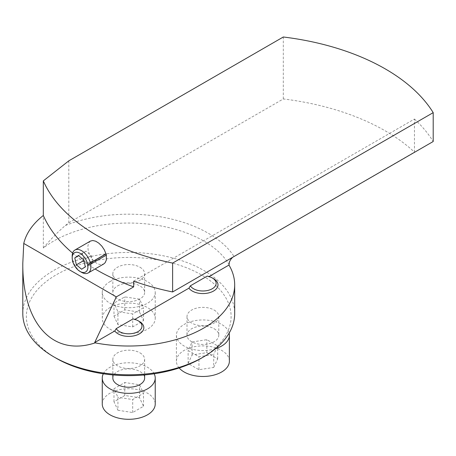 <?xml version="1.0" encoding="UTF-8"?>
<svg xmlns="http://www.w3.org/2000/svg" width="456" height="456" viewBox="0 0 456 456"><rect width="100%" height="100%" fill="white"/><g stroke="black" fill="none" stroke-linecap="round" stroke-linejoin="round"><path stroke-width="0.34" stroke-dasharray="2.28 1.71" d="M133.682 281.135L414.458 119.033L414.458 152.122L232.531 257.372M68.81 160.837L68.81 222.79L65.385 225.486C57.918 231.865 50.57 239.371 43.343 248.013A105.94 61.167 180 0 1 144.757 223.748A105.94 61.167 180 0 1 228.975 264.4M414.458 119.033A203.935 117.739 180 0 1 433.2 141.514M139.416 321.508A15.099 8.715 180 0 0 134.469 319.61L134.868 319.377M213.573 278.696A15.099 8.715 180 0 0 208.631 276.792L209.025 276.564M134.469 319.61L133.032 318.926M208.631 276.792L207.189 276.108M68.81 222.79L283.313 98.952A203.935 117.739 180 0 1 414.458 152.122M22.8 313.62A105.94 61.167 180 0 1 43.343 277.419A105.94 61.167 180 0 1 203.65 270.368A105.94 61.167 180 0 1 234.68 313.62M201.124 358.325A102.366 59.098 0 0 0 201.124 274.746A102.366 59.098 0 0 0 56.356 274.746A102.366 59.098 0 0 0 56.356 358.325M139.975 267.233A15.892 9.177 180 0 1 144.632 273.72A15.892 9.177 180 0 1 128.74 282.897A15.892 9.177 180 0 1 112.849 273.72A15.892 9.177 180 0 1 122.658 265.244A15.892 9.177 180 0 1 139.975 267.233M139.975 352.864A15.892 9.177 180 0 1 144.632 359.351A15.892 9.177 180 0 1 128.74 368.528A15.892 9.177 180 0 1 112.849 359.351A15.892 9.177 180 0 1 122.658 350.875A15.892 9.177 180 0 1 139.975 352.864M214.138 310.051A15.892 9.177 180 0 1 218.789 316.538A15.892 9.177 180 0 1 202.897 325.709A15.892 9.177 180 0 1 187.006 316.538A15.892 9.177 180 0 1 196.815 308.062A15.892 9.177 180 0 1 214.138 310.051M283.313 98.952L283.313 36.993M90.436 241.076L88.646 243.059L87.883 246.069L88.105 249.831L89.285 253.918L91.32 257.868L94.021 261.214L97.105 263.562L100.223 264.634L103.677 264.013M72.607 253.114A203.935 117.739 0 0 0 95.082 268.977M214.138 328.753A15.892 9.177 180 0 1 218.789 335.245A15.892 9.177 180 0 1 202.897 344.417A15.892 9.177 180 0 1 187.006 335.245A15.892 9.177 180 0 1 196.815 326.764A15.892 9.177 180 0 1 214.138 328.753M215.551 348.675A26.488 15.293 180 0 1 176.415 335.245A26.488 15.293 180 0 1 192.763 321.115A26.488 15.293 180 0 1 221.627 324.433A26.488 15.293 180 0 1 229.134 333.148M179.157 367.969A26.488 15.293 180 0 1 176.415 361.192A26.488 15.293 180 0 1 192.763 347.067A26.488 15.293 180 0 1 221.627 350.379A26.488 15.293 180 0 1 229.385 361.192M213.71 367.433L217.672 358.906L206.859 352.665L192.084 354.95L188.129 363.478L198.941 369.719L213.71 367.433L213.71 354.46L198.941 356.746L188.129 350.504L192.084 341.977L206.859 339.692L217.672 345.933L213.71 354.46M217.672 358.906L217.672 345.933M198.941 369.719L198.941 356.746M188.129 363.478L188.129 350.504M192.084 354.95L192.084 341.977M206.859 352.665L206.859 339.692M112.849 378.058A15.892 9.177 180 0 1 122.658 369.582A15.892 9.177 180 0 1 139.975 371.572A15.892 9.177 180 0 1 144.632 378.058M103.312 373.783A26.488 15.293 180 0 1 128.74 362.765A26.488 15.293 180 0 1 154.168 373.783M102.258 404.01A26.488 15.293 180 0 1 128.74 388.717A26.488 15.293 180 0 1 155.228 404.01M117.927 410.252L132.696 412.537L143.509 406.296L139.553 397.763L124.784 395.483L113.971 401.725L117.927 410.252L117.927 397.273L113.971 388.746L124.784 382.504L139.553 384.79L143.509 393.317L132.696 399.559L117.927 397.273M132.696 412.537L132.696 399.559M113.971 401.725L113.971 388.746M124.784 395.483L124.784 382.504M139.553 397.763L139.553 384.79M143.509 406.296L143.509 393.317M113.971 316.093L117.927 324.621L132.696 326.906L143.509 320.665L139.553 312.138L124.784 309.852L113.971 316.093L113.971 303.12L124.784 296.873L139.553 299.159L143.509 307.686L132.696 313.933L117.927 311.647L113.971 303.12M124.784 309.852L124.784 296.873M117.927 324.621L117.927 311.647M132.696 326.906L132.696 313.933M143.509 320.665L143.509 307.686M139.553 312.138L139.553 299.159M110.016 307.566A26.488 15.293 180 0 1 138.875 304.249A26.488 15.293 180 0 1 155.228 318.379A26.488 15.293 180 0 1 128.74 333.667A26.488 15.293 180 0 1 102.258 318.379A26.488 15.293 180 0 1 110.016 307.566M117.505 285.94A15.892 9.177 180 0 1 139.975 285.94A15.892 9.177 180 0 1 144.632 292.427A15.892 9.177 180 0 1 128.74 301.604A15.892 9.177 180 0 1 112.849 292.427A15.892 9.177 180 0 1 117.505 285.94M110.016 281.614A26.488 15.293 180 0 1 138.875 278.302A26.488 15.293 180 0 1 155.228 292.427A26.488 15.293 180 0 1 128.74 307.72A26.488 15.293 180 0 1 102.258 292.427A26.488 15.293 180 0 1 110.016 281.614M72.185 256.095A13.241 7.644 -120 0 0 72.601 259.532A13.241 7.644 -120 0 0 81.544 272.312M88.903 263.14L89.165 264.337L90.619 264.064L106.259 255.029M85.939 251.153L82.268 253.616L83.864 260.501L89.137 264.925L92.813 262.468L91.211 255.582L85.939 251.153L78.449 255.48M91.211 255.582L83.722 259.909M82.268 253.616L78.689 255.679M89.137 264.925L81.647 269.251M92.813 262.468L85.318 266.794M65.385 225.486A112.296 64.832 180 0 1 233.945 256.34M43.343 248.013L43.343 180.861M176.415 335.245L176.415 361.192M187.006 316.538L187.006 335.245M218.789 316.538L218.789 335.245M112.849 359.351L112.849 374.923M144.632 359.351L144.632 374.923M112.849 273.72L112.849 292.427M144.632 273.72L144.632 292.427M102.258 292.427L102.258 318.379M155.228 292.427L155.228 318.379"/><path stroke-width="0.68" d="M232.531 257.372L230.588 259.641L229.488 261.801L228.975 265.05A105.94 61.167 0 0 1 234.68 284.857A105.94 61.167 0 0 1 95.156 342.866C52.822 356.98 22.31 323.435 22.8 263.311L23.763 243.441A105.94 61.167 0 0 1 43.32 215.483L43.32 180.884A105.94 61.167 0 0 1 43.343 180.861L68.81 160.837L283.313 36.993A203.935 117.739 180 0 1 433.2 112.643L433.2 141.514L172.619 291.96A203.935 117.739 180 0 1 133.682 281.135L133.682 286.87L116.331 296.885L23.763 243.441M134.868 319.377L188.932 288.163A15.099 8.715 180 0 0 211.265 292.114A15.099 8.715 180 0 0 213.573 278.696L212.262 277.938A13.241 7.644 -0 0 0 207.189 276.108L190.369 285.821L188.932 288.163M138.105 320.75A13.241 7.644 0 0 0 133.032 318.926L116.212 328.633A13.241 7.644 0 0 0 135.751 332.646A13.241 7.644 0 0 0 138.105 320.75L139.416 321.508A15.099 8.715 180 0 1 137.108 334.926A15.099 8.715 180 0 1 114.775 330.982L94.671 342.587L95.156 342.866M209.025 276.564L228.975 265.05M94.671 342.587L116.331 296.885M116.212 328.633L114.775 330.982M234.68 284.857L234.68 313.62A105.94 61.167 180 0 1 203.655 356.866A105.94 61.167 180 0 1 53.831 356.866A105.94 61.167 180 0 1 22.8 313.62L22.8 263.311M53.831 356.866L56.356 358.325A102.366 59.098 0 0 0 201.124 358.325L203.655 356.866A105.94 61.167 180 0 1 203.65 356.866M172.619 291.96L172.619 263.089L433.2 112.643M105.969 253.849L106.465 255.064L90.995 263.995L89.165 264.337L88.891 263.146L90.345 262.867L105.969 253.849L104.321 249.842L101.848 246.154L98.849 243.168L95.703 241.213L92.762 240.511L90.436 241.076L74.926 250.03A13.241 7.644 -120 0 0 72.185 256.095L72.185 257.822A11.126 6.424 -120 0 0 72.532 260.712A11.126 6.424 -120 0 0 80.051 271.445A11.126 6.424 -120 0 0 87.917 266.908A11.126 6.424 -120 0 0 80.051 253.285A11.126 6.424 -120 0 0 72.185 257.822M80.051 271.445L81.544 272.312A13.241 7.644 -120 0 0 88.168 272.967L103.677 264.013L105.165 262.69L106.373 259.926L106.288 255.166M43.32 215.483A203.935 117.739 0 0 0 72.607 253.114M95.082 268.977A203.935 117.739 0 0 0 133.682 286.87M172.619 263.089A203.935 117.739 180 0 1 43.32 180.884M229.134 333.148A26.488 15.293 180 0 1 229.385 335.245A26.488 15.293 180 0 1 215.551 348.675M229.385 335.245L229.385 361.192A26.488 15.293 180 0 1 208.928 376.08A26.488 15.293 180 0 1 179.157 367.969M190.369 285.821A13.241 7.644 -0 0 0 193.538 288.751A13.241 7.644 -0 0 0 212.262 288.751A13.241 7.644 -0 0 0 212.262 277.938M144.632 374.923L144.632 378.058A15.892 9.177 180 0 1 139.975 384.545A15.892 9.177 180 0 1 122.658 386.534A15.892 9.177 180 0 1 112.849 378.058L112.849 374.923M154.168 373.783A26.488 15.293 180 0 1 155.228 378.058A26.488 15.293 180 0 1 147.47 388.871A26.488 15.293 180 0 1 118.606 392.183A26.488 15.293 180 0 1 102.258 378.058A26.488 15.293 180 0 1 103.312 373.783M155.228 378.058L155.228 404.01A26.488 15.293 180 0 1 147.47 414.823A26.488 15.293 180 0 1 118.606 418.135A26.488 15.293 180 0 1 102.258 404.01L102.258 378.058M88.168 272.967A13.241 7.644 -120 0 0 90.619 264.064M90.345 262.867A13.241 7.644 -120 0 0 74.926 250.03M78.449 255.48L74.778 257.936L76.374 264.828L81.647 269.251L85.318 266.794L83.722 259.909L78.449 255.48M78.689 255.679L74.778 257.936M83.858 260.501L76.374 264.828M88.903 263.14L90.721 262.804L106.168 253.884M90.995 263.995L90.721 262.804"/></g></svg>
